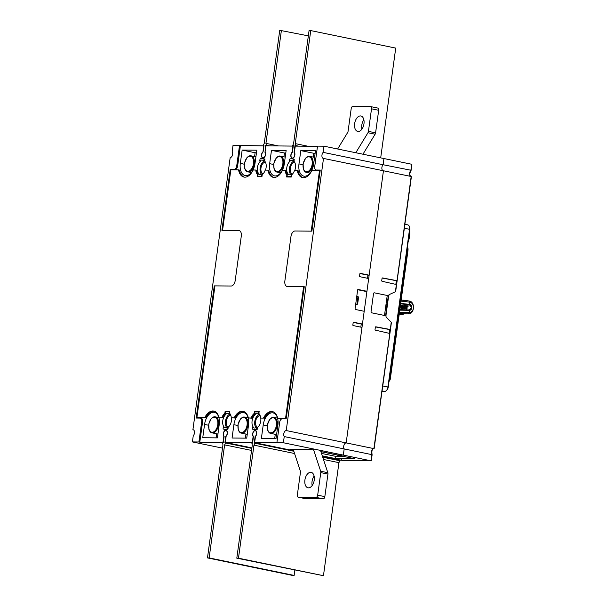 <?xml version="1.0" encoding="UTF-8"?>
<svg xmlns="http://www.w3.org/2000/svg" width="606" height="606" viewBox="0 0 606 606"><rect width="100%" height="100%" fill="white"/><g stroke="black" fill="none" stroke-linecap="round" stroke-linejoin="round"><path stroke-width="0.91" d="M263.913 145.879L233.03 145.357L232.181 151.538A3.378 1.977 -78.4 0 1 232.651 154.25A3.378 1.977 -78.4 0 1 230.189 157.568L192.913 429.699A3.378 1.977 -78.4 0 1 193.14 429.722A3.378 1.977 -78.4 0 1 194.458 433.048A3.378 1.977 -78.4 0 1 193.253 435.744L192.405 441.925L198.904 441.986L201.722 421.435A3.378 1.977 101.6 0 0 200.404 418.11L201.298 418.291A3.378 1.977 -78.4 0 1 202.616 421.617L201.722 421.435M263.587 145.811L262.996 152.045M262.739 151.992A3.378 1.977 -78.4 0 0 261.534 154.689A3.378 1.977 -78.4 0 0 261.997 157.409A3.378 1.977 -78.4 0 0 262.852 158.022A3.378 1.977 -78.4 0 0 265.534 154.727A3.378 1.977 -78.4 0 0 265.072 152.015L265.92 145.834L292.918 146.084L292.069 152.265A3.378 1.977 -78.4 0 0 290.865 154.962A3.378 1.977 -78.4 0 0 292.183 158.287A3.378 1.977 -78.4 0 0 294.864 155A3.378 1.977 -78.4 0 0 294.402 152.28L295.251 146.107L317.491 146.311M395.862 284.381L396.362 280.699L397.028 280.707L411.179 176.49L411.224 177.096L411.179 176.49L383.446 170.771L369.145 275.185L360.381 273.374A0.561 0.454 90.5 0 0 359.858 273.836L359.547 276.063A0.561 0.454 90.5 0 0 359.919 276.707L368.69 278.518L366.941 291.289L358.002 289.486M369.145 275.185L367.948 275.169L367.524 278.275M383.007 170.68A3.378 1.977 101.6 0 1 381.901 167.423A3.378 1.977 101.6 0 1 383.106 164.726A3.378 1.977 -78.4 0 0 381.901 167.423A3.378 1.977 -78.4 0 0 383.007 170.68M231.772 169.816L230.257 169.241L221.894 230.333L238.719 230.485A5.628 3.295 101.6 0 1 239.097 230.53A5.628 3.295 -78.4 0 0 238.719 230.485L222.561 230.341L230.848 169.801L238.537 169.877A14.074 8.226 -78.4 0 0 243.923 177.066A14.074 8.226 -78.4 0 0 253.156 170.006L255.8 170.036A8.446 4.939 -78.4 0 0 257.55 174.649L257.27 176.717L261.928 176.763L262.216 174.687A8.446 4.939 -78.4 0 0 265.223 170.119L267.867 170.142A14.074 8.226 -78.4 0 0 273.245 177.331A14.074 8.226 -78.4 0 0 282.487 170.278L285.131 170.301A8.446 4.939 -78.4 0 0 286.88 174.914L286.593 176.99L291.259 177.035L291.547 174.96A8.446 4.939 -78.4 0 0 294.554 170.392L297.198 170.415A14.074 8.226 -78.4 0 0 302.576 177.603A14.074 8.226 -78.4 0 0 311.817 170.551L319.498 170.619L311.211 231.151L295.046 231.007A5.628 3.295 -78.4 0 0 290.956 236.529A5.628 3.295 101.6 0 1 295.046 231.007L311.878 231.159L320.241 170.066L316.249 170.028A3.378 1.977 101.6 0 1 316.021 170.006A3.378 1.977 101.6 0 1 314.703 166.68L317.514 146.129L324.013 146.19L383.954 158.545L383.106 164.726L410.989 170.256M324.013 146.19L323.172 152.371L383.106 164.726L383.954 158.545L411.686 164.256L410.838 170.438A3.378 1.977 101.6 0 0 409.641 173.134A3.378 1.977 101.6 0 0 410.739 176.399M323.172 152.371A3.378 1.977 -78.4 0 0 321.968 155.068A3.378 1.977 -78.4 0 0 323.286 158.401A3.378 1.977 -78.4 0 0 323.506 158.424L383.446 170.771L346.17 442.903A3.378 1.977 -78.4 0 0 343.716 446.221A3.378 1.977 101.6 0 1 346.17 442.903L373.902 448.622L374.084 448.19M323.506 158.424L286.229 430.555A3.378 1.977 -78.4 0 0 283.775 433.866A3.378 1.977 -78.4 0 0 284.237 436.578L283.388 442.759L343.329 455.114L337.83 455.061L320.854 451.561M263.459 418.11L260.625 418.087L263.459 418.11A14.074 8.226 -78.4 0 1 272.427 411.61A14.074 8.226 -78.4 0 1 277.692 418.238L285.57 418.314L303.598 286.691L287.441 286.54A5.628 3.295 101.6 0 1 287.062 286.502A5.628 3.295 -78.4 0 0 287.441 286.54L304.265 286.699L286.161 418.875L282.161 418.837A3.378 1.977 101.6 0 0 279.707 422.155L276.889 442.698L283.388 442.759M287.062 286.502A5.628 3.295 101.6 0 1 284.865 280.957A5.628 3.295 -78.4 0 0 287.062 286.502L287.062 286.502M290.956 236.529L284.865 280.957L290.956 236.529M322.271 455.856L335.391 458.56L354.722 458.742L338.618 455.424L338.163 455.068L343.329 455.114L371.061 460.825L371.91 454.644L344.178 448.932L343.329 455.114L344.178 448.932A3.378 1.977 101.6 0 1 343.716 446.221A3.378 1.977 -78.4 0 0 344.178 448.932L284.237 436.578M286.229 430.555L346.17 442.903L361.994 327.384L353.23 325.581A0.561 0.454 90.5 0 1 352.859 324.93L353.162 322.71A0.561 0.454 90.5 0 1 353.684 322.248L353.54 322.248M366.941 291.289L358.169 289.479A0.561 0.454 90.5 0 0 357.646 289.948L355.063 308.825A0.561 0.454 90.5 0 0 355.434 309.477L364.198 311.279L362.449 324.058L361.252 324.043L360.828 327.149M362.449 324.058L353.684 322.248M367.948 275.169L359.987 273.533M197.761 418.064L205.699 417.754A14.074 8.226 101.6 0 1 214.213 411.186M231.818 169.43L235.151 169.46A3.378 1.977 -78.4 0 0 237.613 166.15L240.423 145.599M316.696 170.127A3.378 1.977 -78.4 0 0 316.915 170.195A3.378 1.977 -78.4 0 0 317.143 170.218L320.218 170.248M276.889 442.698L254.626 442.675L255.467 436.494A3.378 1.977 -78.4 0 0 256.671 433.798A3.378 1.977 -78.4 0 0 255.353 430.465A3.378 1.977 -78.4 0 0 252.672 433.76A3.378 1.977 -78.4 0 0 253.134 436.471L252.293 442.653L225.296 442.403L251.907 447.887M202.616 421.617L199.798 442.168L222.963 442.38L223.811 436.199A3.378 1.977 -78.4 0 1 223.349 433.487A3.378 1.977 -78.4 0 1 226.03 430.199A3.378 1.977 -78.4 0 1 227.348 433.525A3.378 1.977 -78.4 0 1 226.144 436.222L225.296 442.403M286.138 150.47L271.48 150.333L269.655 163.665A12.385 7.242 -78.4 0 0 274.48 175.861A12.385 7.242 -78.4 0 0 284.312 163.802L286.138 150.47M256.815 150.197L242.15 150.068L240.324 163.393A12.385 7.242 -78.4 0 0 245.157 175.596A12.385 7.242 -78.4 0 0 254.99 163.529L256.815 150.197M315.468 150.735L300.803 150.606L298.978 163.931A12.385 7.242 -78.4 0 0 303.811 176.134A12.385 7.242 -78.4 0 0 313.643 164.067L315.468 150.735M265.473 170.119A7.317 4.28 -78.4 0 0 266.117 167.521A7.317 4.28 -78.4 0 0 264.663 161.098L264.913 159.264A9.007 5.265 -78.4 0 0 263.602 158.658L262.709 158.477A9.007 5.265 101.6 0 1 264.019 159.083L264.913 159.264M264.663 161.098L263.769 160.916A7.317 4.28 -78.4 0 0 262.368 160.136A7.317 4.28 -78.4 0 0 259.769 160.878L260.663 161.06A7.317 4.28 -78.4 0 0 257.452 167.445A7.317 4.28 -78.4 0 0 258.913 173.869L258.012 173.687A7.317 4.28 -78.4 0 0 259.413 174.467A7.317 4.28 -78.4 0 0 262.012 173.725L262.913 173.907A7.317 4.28 -78.4 0 0 263.496 173.384M259.088 176.331A1.129 0.659 -78.4 0 0 259.163 176.354A1.129 0.659 -78.4 0 0 259.239 176.361L261.906 176.384A1.129 0.659 -78.4 0 0 261.981 176.376M294.804 170.392A7.317 4.28 -78.4 0 0 295.448 167.794A7.317 4.28 -78.4 0 0 293.993 161.37L294.243 159.537A9.007 5.265 -78.4 0 0 292.933 158.931L292.039 158.749A9.007 5.265 101.6 0 1 293.349 159.348L294.243 159.537M293.993 161.37L293.099 161.181A7.317 4.28 -78.4 0 0 291.698 160.401A7.317 4.28 -78.4 0 0 289.1 161.143L289.994 161.332A7.317 4.28 -78.4 0 0 286.782 167.71A7.317 4.28 -78.4 0 0 288.236 174.142L287.342 173.952A7.317 4.28 -78.4 0 0 288.744 174.74A7.317 4.28 -78.4 0 0 291.342 173.99L292.236 174.172A7.317 4.28 -78.4 0 0 292.827 173.657M288.418 176.596A1.129 0.659 -78.4 0 0 288.486 176.619A1.129 0.659 -78.4 0 0 288.562 176.626L291.228 176.649A1.129 0.659 -78.4 0 0 291.312 176.641M231 415.989A7.317 4.28 -78.4 0 0 229.977 414.345L229.076 414.163A7.317 4.28 -78.4 0 0 227.682 413.383A7.317 4.28 -78.4 0 0 225.076 414.125L225.977 414.307A7.317 4.28 -78.4 0 0 222.766 420.693A7.317 4.28 -78.4 0 0 224.22 427.116L223.326 426.935A7.317 4.28 -78.4 0 0 224.728 427.715A7.317 4.28 -78.4 0 0 227.326 426.972L228.22 427.154A7.317 4.28 -78.4 0 0 231.431 420.776A7.317 4.28 -78.4 0 0 231.462 417.852M227.97 428.987L227.076 428.806A9.007 5.265 101.6 0 1 224.387 429.374L225.28 429.556A9.007 5.265 -78.4 0 0 227.97 428.987L228.22 427.154M229.977 414.345L230.045 413.815M225.076 414.125L225.265 412.754A1.129 0.659 101.6 0 1 226.083 411.648L228.75 411.679A1.129 0.659 101.6 0 1 228.826 411.686L229.719 411.868A1.129 0.659 -78.4 0 0 229.719 411.868A1.129 0.659 -78.4 0 0 229.644 411.86L228.901 411.709M260.33 416.254A7.317 4.28 -78.4 0 0 259.3 414.618L258.406 414.428A7.317 4.28 -78.4 0 0 257.005 413.648A7.317 4.28 -78.4 0 0 254.406 414.398L255.3 414.58A7.317 4.28 -78.4 0 0 252.088 420.965A7.317 4.28 -78.4 0 0 253.55 427.389L252.657 427.207A7.317 4.28 -78.4 0 0 254.05 427.987A7.317 4.28 -78.4 0 0 256.649 427.238L257.55 427.427A7.317 4.28 -78.4 0 0 260.754 421.041A7.317 4.28 -78.4 0 0 260.785 418.117M257.292 429.26L256.399 429.071A9.007 5.265 101.6 0 1 253.709 429.639L254.603 429.828A9.007 5.265 -78.4 0 0 257.292 429.26L257.55 427.427M259.3 414.618L259.376 414.08M259.057 412.141A1.129 0.659 -78.4 0 0 259.05 412.133A1.129 0.659 -78.4 0 0 258.974 412.125L258.224 411.974M219.228 424.556A12.385 7.242 -78.4 0 0 214.403 412.353A12.385 7.242 -78.4 0 0 204.57 424.42L202.745 437.744L217.402 437.88L219.228 424.556M248.558 424.821A12.385 7.242 -78.4 0 0 243.726 412.625A12.385 7.242 -78.4 0 0 233.893 424.685L232.068 438.017L246.733 438.153L248.558 424.821M277.889 425.094A12.385 7.242 -78.4 0 0 273.056 412.891A12.385 7.242 -78.4 0 0 263.224 424.957L261.398 438.289L276.063 438.418L277.889 425.094M200.404 418.11A3.378 1.977 101.6 0 0 200.177 418.087L196.177 418.049L214.282 285.873L231.113 286.024A5.628 3.295 -78.4 0 0 235.211 280.502L241.294 236.075A5.628 3.295 -78.4 0 0 239.097 230.53A5.628 3.295 101.6 0 1 241.294 236.075L235.211 280.502A5.628 3.295 101.6 0 1 231.113 286.024L214.948 285.88L196.92 417.496L197.814 417.685M214.941 285.949L214.282 285.873M230.257 169.241L234.257 169.279A3.378 1.977 101.6 0 0 236.719 165.968L239.529 145.417M193.352 429.79L192.913 429.699M192.405 441.925L222.508 448.129M199.798 442.168L198.904 441.986M254.626 442.675L293.637 450.712M313.696 450.091L311.439 449.622L290.107 449.425L293.44 450.114M260.095 415.731A5.908 3.454 -78.4 0 0 255.611 421.526A5.908 3.454 -78.4 0 0 257.717 427.291M255.982 427.669A7.317 4.28 101.6 0 1 254.778 421.518A7.317 4.28 101.6 0 1 258.989 414.549M258.406 414.428L258.595 413.065A1.129 0.659 101.6 0 0 258.156 411.951A1.129 0.659 101.6 0 0 258.08 411.944L255.414 411.921A1.129 0.659 101.6 0 0 254.596 413.027L254.406 414.398M256.399 429.071L256.649 427.238M253.709 429.639A9.007 5.265 101.6 0 1 252.399 429.04L252.657 427.207M230.765 415.466A5.908 3.454 -78.4 0 0 226.28 421.253A5.908 3.454 -78.4 0 0 228.386 427.025M226.652 427.397A7.317 4.28 101.6 0 1 225.447 421.246A7.317 4.28 101.6 0 1 229.659 414.284M228.826 411.686A1.129 0.659 101.6 0 1 229.265 412.792L229.076 414.163M227.076 428.806L227.326 426.972M224.387 429.374A9.007 5.265 101.6 0 1 223.076 428.768L223.326 426.935M285.79 153.023L284.449 153.007L283.926 156.825M271.48 150.333L284.449 153.007M256.467 152.75L255.118 152.742L254.596 156.56M242.15 150.068L255.118 152.742M315.12 153.288L313.779 153.28L313.257 157.098M300.803 150.606L313.779 153.28M261.345 174.149A7.317 4.28 101.6 0 1 260.141 167.998A7.317 4.28 101.6 0 1 264.352 161.037M265.458 162.219A5.908 3.454 -78.4 0 0 260.974 168.006A5.908 3.454 -78.4 0 0 263.072 173.77M258.186 176.725L258.262 176.164A1.129 0.659 101.6 0 0 258.345 176.172L261.012 176.194A1.129 0.659 101.6 0 0 261.83 175.096L262.012 173.725M259.163 176.354L258.27 176.164A1.129 0.659 101.6 0 1 257.83 175.058L258.012 173.687M262.709 158.477A9.007 5.265 101.6 0 0 260.019 159.045L259.769 160.878M263.769 160.916L264.019 159.083M290.675 174.422A7.317 4.28 101.6 0 1 289.463 168.263A7.317 4.28 101.6 0 1 293.683 161.302M294.789 162.484A5.908 3.454 -78.4 0 0 290.297 168.271A5.908 3.454 -78.4 0 0 292.403 174.043M287.517 176.997L287.592 176.437A1.129 0.659 101.6 0 0 287.668 176.444L290.335 176.467A1.129 0.659 101.6 0 0 291.153 175.361L291.342 173.99M287.342 173.952L287.153 175.323A1.129 0.659 101.6 0 0 287.592 176.437L288.486 176.619M292.039 158.749A9.007 5.265 101.6 0 0 289.35 159.31L289.1 161.143M293.099 161.181L293.349 159.348M216.622 433.798L216.062 437.873M245.953 434.063L245.392 438.138M275.275 434.335L274.723 438.411M361.252 324.043L353.29 322.407M401.043 301.137L409.611 302.129A5.265 4.257 -89.5 0 1 412.807 304.644A5.265 4.257 -89.5 0 1 412.527 310.583A5.265 4.257 -89.5 0 1 409.103 312.635L399.49 312.431M399.808 310.151L409.315 310.363A56.297 33.292 -86.1 0 1 409.103 312.635L408.346 313.787C414.709 314.279 415.375 301.394 408.959 300.97L401.187 300.076M399.331 313.59L408.353 313.787L403.596 313.749L408.292 313.787L409.065 312.635M399.293 313.885L403.588 313.946L399.324 313.658M409.686 304.417L409.406 304.856A55.797 2.818 -175.5 0 0 409.315 304.848L400.664 303.856L409.406 304.856A2.53 2.045 90.5 0 1 411.247 307.507A2.53 2.045 90.5 0 1 409.179 309.916A2.53 2.045 90.5 0 0 409.179 309.916L409.406 310.363A2.985 2.401 90.5 0 0 411.853 307.553A2.985 2.401 90.5 0 0 409.686 304.417A56.222 2.841 -175.5 0 0 409.603 304.409L400.733 303.379M399.869 309.704L409.073 309.916C411.747 308.409 411.822 306.719 409.33 304.856L409.603 304.409A56.297 33.292 -86.1 0 0 409.611 302.129L408.959 300.97M407.171 306.288A56.297 33.292 93.9 0 1 407.134 307.219A56.297 33.292 -86.1 0 1 407.035 308.855L406.361 308.818A56.297 33.292 93.9 0 0 406.452 307.174A56.297 33.292 -86.1 0 0 406.497 306.242L405.482 306.045A56.297 33.292 -86.1 0 0 405.497 305.629L408.202 305.863A56.297 33.292 93.9 0 1 408.194 306.189L407.747 306.348M406.581 308.977L406.028 308.818A55.737 32.959 -86.1 0 0 406.118 307.174A55.737 32.959 -86.1 0 0 406.164 306.235L405.149 306.045M401.604 306.075L401.505 305.947A56.297 33.292 -86.1 0 0 401.528 305.326L402.543 305.439A56.297 33.292 93.9 0 1 402.482 306.901A56.297 33.292 93.9 0 1 402.392 308.53L402.058 308.53A55.737 32.959 -86.1 0 0 402.149 306.901A55.737 32.959 -86.1 0 0 402.21 305.432A56.297 33.292 93.9 0 1 402.187 305.977L401.172 305.939A55.737 32.959 -86.1 0 0 401.195 305.318L401.27 305.227M401.27 306.068L401.733 306.106M401.596 308.636L402.051 308.507A56.297 33.292 -86.1 0 0 402.149 306.878A56.297 33.292 93.9 0 0 402.157 306.628L400.316 306.409M401.043 308.492A55.737 32.959 -86.1 0 0 401.119 307.151L399.771 307.075M402.331 305.303L403.013 305.333L404.49 307.537A56.297 33.292 -86.1 0 0 404.513 307.037A56.297 33.292 -86.1 0 0 404.566 305.856L404.672 305.447M404.179 307.037L404.179 307.037A55.737 32.959 -86.1 0 0 404.232 305.856L405.603 305.507M403.073 306.962L403.891 308.386L404.99 308.848L403.187 306.621A56.297 33.292 93.9 0 1 403.172 306.947A56.297 33.292 -86.1 0 1 403.081 308.613L402.392 308.53M402.058 308.53L402.634 308.704M401.611 305.235L401.195 305.318M401.119 307.151L400.104 307.075M401.452 307.159A56.297 33.292 93.9 0 1 401.377 308.492M404.566 305.856L404.687 305.447L404.566 305.856M404.656 308.848L405.111 308.734A56.297 33.292 -86.1 0 0 405.202 307.09A56.297 33.292 -86.1 0 0 405.262 305.613M403.588 313.946L399.248 314.241M399.248 314.226L403.248 314.279M403.77 300.137L401.202 299.978M356.76 296.41L357.093 296.478A1.129 0.909 -89.5 0 1 357.835 297.773L357.04 303.553A1.129 0.909 -89.5 0 1 356.434 304.432M355.684 304.28L356.661 304.485A1.129 0.909 90.5 0 0 357.707 303.553L358.502 297.781A1.129 0.909 90.5 0 0 357.76 296.485L356.782 296.281M365.903 291.425L357.714 289.736M225.106 413.943A8.446 4.939 101.6 0 0 222.766 417.913L219.031 417.701A14.074 8.226 -78.4 0 0 213.766 411.073A14.074 8.226 -78.4 0 0 204.798 417.572L196.92 417.496M229.803 411.307L226.053 411.269L226 411.656M243.544 411.451A14.074 8.226 101.6 0 0 235.022 418.026L231.295 417.814A8.446 4.939 -78.4 0 0 229.545 413.201L229.825 411.126L225.159 411.088L224.879 413.163A8.446 4.939 -78.4 0 0 221.872 417.731L219.031 417.701M254.429 414.209A8.446 4.939 101.6 0 0 252.088 418.185L248.362 417.973A14.074 8.226 -78.4 0 0 243.097 411.345A14.074 8.226 -78.4 0 0 234.128 417.845L231.295 417.814M259.133 411.572L255.384 411.542L255.331 411.928M264.352 418.291A14.074 8.226 101.6 0 1 272.867 411.724M286.214 418.496L277.692 418.238M303.03 177.672A14.074 8.226 101.6 0 1 298.091 170.597L297.198 170.415M287.267 174.49A8.446 4.939 101.6 0 1 286.024 170.491L285.131 170.301M273.7 177.399A14.074 8.226 101.6 0 1 268.761 170.331L267.867 170.142M257.944 174.217A8.446 4.939 101.6 0 1 256.694 170.218L255.8 170.036M244.369 177.134A14.074 8.226 101.6 0 1 239.431 170.059L238.537 169.877M260.625 418.087A8.446 4.939 -78.4 0 0 258.876 413.474L259.156 411.398L254.49 411.353L254.209 413.428A8.446 4.939 -78.4 0 0 251.195 417.996L248.362 417.973M319.498 170.619L320.15 170.748M303.598 286.691L304.25 286.827M285.57 418.314L286.221 418.451M254.49 411.353L255.384 411.542M252.088 418.185L251.195 417.996M235.022 418.026L234.128 417.845M225.159 411.088L226.053 411.269M222.766 417.913L221.872 417.731M205.699 417.754L204.798 417.572M408.073 242.226L409.701 230.356M389.166 333.255L389.666 329.573L390.219 329.497L375.864 326.808A0.561 0.454 90.5 0 0 375.349 327.278L375.038 329.512A0.561 0.454 90.5 0 0 375.409 330.156L389.802 333.467L373.902 448.622A3.378 1.977 101.6 0 0 371.448 451.932A3.378 1.977 101.6 0 0 371.91 454.644L371.986 455.008M397.028 280.707L382.56 277.942A0.561 0.454 90.5 0 0 382.045 278.404L381.735 280.639A0.561 0.454 90.5 0 0 382.106 281.29L396.385 284.502L395.392 291.766L389.007 294.698L388.855 295.804L374.099 292.766L373.569 293.266L370.993 312.067L371.357 312.757L386.12 315.802L385.969 316.908L391.218 322.233L390.332 329.581M382.212 278.048L396.362 280.699M387.234 295.47L384.492 315.461M375.515 326.922L389.666 329.573M322.536 456.666L343.231 460.575L371.061 460.825L371.251 460.363M362.964 459.931L362.774 460.401L362.964 459.931L362.774 460.401L364.562 460.765A0.561 0.454 90.5 0 0 364.706 460.772M343.163 460.56L341.458 460.212L341.632 459.734L341.443 460.204L341.632 459.734M321.46 453.409L335.694 456.341L343.428 456.409M335.391 458.56L335.694 456.341M320.885 451.659L337.83 455.151L337.663 456.356M338.277 455.151L337.83 455.151M395.657 291.539L404.353 228.227A4.507 2.636 101.6 0 0 404.414 227.621M391.393 322.642L382.75 385.954A4.507 2.636 101.6 0 1 382.636 386.56M409.815 229.507L409.542 229.295A4.507 2.636 -78.4 0 0 409.361 226.599L409.694 227.621A3.151 1.841 -78.4 0 1 409.815 229.507L388.211 387.234A3.151 1.841 -78.4 0 1 387.204 389.628L386.499 390.438A4.507 2.636 -78.4 0 1 384.659 391.438L381.977 391.415M386.499 390.438A4.507 2.636 -78.4 0 0 387.938 387.022L388.211 387.234M404.353 228.227L409.542 229.295L387.938 387.022L382.75 385.954M388.666 295.766L385.924 315.756M409.361 226.599A4.507 2.636 -78.4 0 0 407.785 224.864L404.869 224.258M385.787 306.03L386.893 306.257M388.34 295.698L385.598 315.688M385.817 305.795L386.954 305.803M387.136 304.477L385.999 304.462M305.242 498.624A2.25 1.318 -78.4 0 0 305.386 498.67A2.25 1.318 -78.4 0 0 305.538 498.685L323.195 498.844A2.25 1.318 -78.4 0 0 324.839 496.64L327.929 474.074A2.25 1.318 -78.4 0 0 327.831 472.703L320.688 451.046M312.173 485.52A7.878 4.606 101.6 0 1 314.113 476.104M313.529 449.576L320.672 471.233A2.25 1.318 101.6 0 1 320.771 472.604L317.68 495.163A2.25 1.318 101.6 0 1 316.044 497.375L298.379 497.208A2.25 1.318 101.6 0 1 298.228 497.193A2.25 1.318 101.6 0 1 297.349 494.973L300.44 472.415A2.25 1.318 -78.4 0 0 300.341 471.044L293.221 449.455M310.636 472.301A7.878 4.606 -78.4 0 0 304.969 479.588A7.878 4.606 -78.4 0 0 307.977 487.792A7.878 4.606 -78.4 0 0 308.499 487.853A7.878 4.606 -78.4 0 0 314.166 480.558A7.878 4.606 -78.4 0 0 311.158 472.354A7.878 4.606 -78.4 0 0 310.636 472.301M337.633 149L347.632 132.547A2.25 1.318 -78.4 0 0 348.102 131.184L351.192 108.626A2.25 1.318 101.6 0 1 352.828 106.414L370.493 106.573A2.25 1.318 101.6 0 1 370.645 106.588A2.25 1.318 101.6 0 1 371.523 108.807L368.433 131.373A2.25 1.318 101.6 0 1 367.963 132.737L355.798 152.742M360.365 115.935A7.878 4.606 -78.4 0 0 354.707 123.223A7.878 4.606 -78.4 0 0 357.714 131.426A7.878 4.606 -78.4 0 0 358.237 131.487A7.878 4.606 -78.4 0 0 363.903 124.2A7.878 4.606 -78.4 0 0 360.896 115.988A7.878 4.606 -78.4 0 0 360.365 115.935M362.956 154.219L375.122 134.206A2.25 1.318 -78.4 0 0 375.591 132.843L378.682 110.284A2.25 1.318 -78.4 0 0 377.803 108.065A2.25 1.318 -78.4 0 0 377.652 108.05M361.911 129.154A7.878 4.606 101.6 0 1 363.85 119.746M225.811 436.237L224.887 442.956L225.553 442.963L224.621 444.88L209.138 557.914L207.472 557.899L222.955 444.865L222.553 442.933L223.22 442.941L224.144 436.222A3.098 1.81 101.6 0 1 223.516 433.487A3.098 1.81 101.6 0 1 225.97 430.472A3.098 1.81 101.6 0 1 227.182 433.525A3.098 1.81 101.6 0 1 225.811 436.237L226.129 436.305M294.849 570.132L294.13 575.427L292.463 575.412L207.472 557.899M294.13 575.427L209.138 557.914M251.558 450.425L224.621 444.88M251.838 448.379L225.553 442.963M255.134 436.502L254.217 443.228L254.884 443.228L253.952 445.145L238.469 558.187L236.802 558.171L252.285 445.13L251.884 443.206L252.55 443.206L253.467 436.487A3.098 1.81 101.6 0 1 252.838 433.76A3.098 1.81 101.6 0 1 255.3 430.745A3.098 1.81 101.6 0 1 256.505 433.79A3.098 1.81 101.6 0 1 255.134 436.502L255.459 436.57M339.284 460.121L339.224 460.613M323.468 459.469L338.936 462.658L323.452 575.7L236.802 558.171M323.452 575.7L238.469 558.187M294.561 453.515L253.952 445.145M338.936 462.658L339.868 460.742L322.718 457.212M293.812 451.25L254.884 443.228M268.488 145.857L265.663 145.273L265.11 152.076M264.746 152A3.098 1.81 101.6 0 1 265.367 154.727A3.098 1.81 101.6 0 1 262.913 157.742A3.098 1.81 101.6 0 1 262.33 157.424A3.098 1.81 101.6 0 1 261.701 154.697A3.098 1.81 101.6 0 1 263.08 151.985L263.996 145.258L263.33 145.258L263.981 145.387M263.33 145.258L264.261 143.342L279.745 30.3L308.348 35.868M281.411 30.315L265.928 143.357L278.525 145.948M265.928 143.357L266.329 145.281L269.155 145.864M265.663 145.273L266.329 145.281M292.403 152.25L293.327 145.531L292.66 145.523L293.592 143.607L309.075 30.573L310.742 30.588L295.258 143.622L295.66 145.554L294.993 145.546L294.069 152.265A3.098 1.81 101.6 0 1 294.698 155A3.098 1.81 101.6 0 1 292.243 158.014A3.098 1.81 101.6 0 1 291.031 154.962A3.098 1.81 101.6 0 1 292.403 152.25M297.819 146.129L294.993 145.546M298.485 146.137L295.66 145.554M307.848 146.22L295.258 143.622M380.689 157.871L395.726 48.101L310.742 30.588M293.304 145.66L292.66 145.523M316.249 170.028L317.143 170.218M236.719 165.968L237.613 166.15M235.151 169.46L234.257 169.279M269.655 163.665L273.654 164.491M278.79 156.234A8.166 4.772 101.6 0 1 280.419 156.106A8.166 4.772 101.6 0 1 283.608 164.143A8.166 4.772 101.6 0 1 283.525 164.658A8.166 4.772 101.6 0 1 277.124 172.096A8.166 4.772 101.6 0 1 275.677 171.331M282.752 164.529A7.598 4.447 101.6 0 1 277.154 171.498A7.598 4.447 101.6 0 1 273.829 163.968A7.598 4.447 101.6 0 1 273.904 163.491A7.598 4.447 101.6 0 1 279.495 156.515A7.598 4.447 101.6 0 1 282.828 164.052A7.598 4.447 101.6 0 1 282.752 164.529M240.324 163.393L244.332 164.218M249.46 155.962A8.166 4.772 101.6 0 1 251.089 155.833A8.166 4.772 101.6 0 1 254.278 163.878A8.166 4.772 101.6 0 1 254.156 164.605A8.166 4.772 101.6 0 1 247.793 171.824A8.166 4.772 101.6 0 1 246.347 171.059M244.612 163.022A7.598 4.447 101.6 0 1 250.225 156.25A7.598 4.447 101.6 0 1 253.497 163.779A7.598 4.447 101.6 0 1 253.384 164.453A7.598 4.447 101.6 0 1 247.771 171.225A7.598 4.447 101.6 0 1 244.498 163.696A7.598 4.447 101.6 0 1 244.612 163.022M298.978 163.931L302.985 164.756M308.121 156.499A8.166 4.772 101.6 0 1 309.749 156.371A8.166 4.772 101.6 0 1 312.931 164.415A8.166 4.772 101.6 0 1 312.855 164.923A8.166 4.772 101.6 0 1 306.454 172.362A8.166 4.772 101.6 0 1 305.007 171.604M303.227 163.756A7.598 4.447 101.6 0 1 308.825 156.787A7.598 4.447 101.6 0 1 312.151 164.317A7.598 4.447 101.6 0 1 312.075 164.794A7.598 4.447 101.6 0 1 306.485 171.771A7.598 4.447 101.6 0 1 303.151 164.234A7.598 4.447 101.6 0 1 303.227 163.756M258.345 176.172L259.239 176.361M261.906 176.384L261.012 176.194M287.668 176.444L288.562 176.626M291.228 176.649L290.335 176.467M208.57 425.245L204.57 424.42M213.706 416.989A8.166 4.772 101.6 0 1 215.335 416.86A8.166 4.772 101.6 0 1 218.524 424.897A8.166 4.772 101.6 0 1 218.402 425.624A8.166 4.772 101.6 0 1 212.039 432.851A8.166 4.772 101.6 0 1 210.593 432.086M217.63 425.48A7.598 4.447 101.6 0 1 212.009 432.252A7.598 4.447 101.6 0 1 208.744 424.723A7.598 4.447 101.6 0 1 208.85 424.048A7.598 4.447 101.6 0 1 214.471 417.276A7.598 4.447 101.6 0 1 217.743 424.806A7.598 4.447 101.6 0 1 217.63 425.48M237.9 425.51L233.893 424.685M243.036 417.261A8.166 4.772 101.6 0 1 244.665 417.133A8.166 4.772 101.6 0 1 247.846 425.17A8.166 4.772 101.6 0 1 247.771 425.677A8.166 4.772 101.6 0 1 241.37 433.116A8.166 4.772 101.6 0 1 239.923 432.358M246.998 425.548A7.598 4.447 101.6 0 1 241.4 432.525A7.598 4.447 101.6 0 1 238.067 424.988A7.598 4.447 101.6 0 1 238.143 424.511A7.598 4.447 101.6 0 1 243.741 417.542A7.598 4.447 101.6 0 1 247.066 425.071A7.598 4.447 101.6 0 1 246.998 425.548M267.231 425.783L263.224 424.957M272.359 417.526A8.166 4.772 101.6 0 1 273.995 417.398A8.166 4.772 101.6 0 1 277.177 425.435A8.166 4.772 101.6 0 1 277.101 425.95A8.166 4.772 101.6 0 1 270.7 433.388A8.166 4.772 101.6 0 1 269.253 432.623M276.321 425.821A7.598 4.447 101.6 0 1 270.73 432.79A7.598 4.447 101.6 0 1 267.397 425.26A7.598 4.447 101.6 0 1 267.473 424.783A7.598 4.447 101.6 0 1 273.071 417.807A7.598 4.447 101.6 0 1 276.397 425.344A7.598 4.447 101.6 0 1 276.321 425.821M408.914 300.962L409.573 302.129M409.164 309.916L409.406 310.363M401.823 314.249L401.558 313.681M358.502 297.781L357.835 297.773M357.093 296.478L357.76 296.485M357.04 303.553L357.707 303.553M409.777 230.409A21.952 17.695 -89.5 0 1 409.603 236.151A21.952 17.695 -89.5 0 1 408.103 241.991M409.701 230.416L409.694 230.416A21.619 17.422 -89.5 0 1 408.164 241.574M343.443 460.219L362.774 460.401M345.731 460.249A0.561 0.454 -89.5 0 1 345.231 460.59L345.587 460.249M345.829 460.249A0.561 0.561 0 0 1 345.306 460.598L343.307 460.583A0.561 0.561 0 0 1 343.193 460.568L343.231 460.575A0.561 0.454 90.5 0 0 343.375 460.575M384.659 391.438L382.045 390.9M389.294 381.113A3.038 1.78 -78.4 0 0 390.347 378.712L388.991 381.545M407.421 246.96L408.065 249.854L390.355 378.674M408.005 249.831A3.038 1.78 -78.4 0 0 407.838 247.922M389.007 381.424A3.378 1.977 -78.4 0 0 390.279 378.659L408.065 249.854L407.058 249.634M389.408 378.477L390.279 378.659L407.929 249.808A3.378 1.977 -78.4 0 0 407.414 247.028M320.672 471.233L327.831 472.703M327.929 474.074L320.771 472.604M317.68 495.163L324.839 496.64M323.195 498.844L316.044 497.375M298.379 497.208L305.538 498.685M375.122 134.206L367.963 132.737M368.433 131.373L375.591 132.843M378.682 110.284L371.523 108.807M316.021 170.006L316.915 170.195M258.156 411.951L259.05 412.133M280.669 172.824L277.124 172.096C275.927 171.998 274.897 170.892 274.033 168.786L273.791 163.484L276.275 157.924C277.904 156.325 279.29 155.719 280.419 156.106L285.237 157.098M251.338 172.559L247.793 171.824C246.604 171.733 245.574 170.627 244.71 168.513L244.506 163.006L246.945 157.658C248.574 156.06 249.952 155.454 251.089 155.833L255.906 156.825M314.559 157.363L309.749 156.371C308.613 155.992 307.227 156.598 305.606 158.196L303.121 163.756L303.364 169.051C304.235 171.165 305.257 172.271 306.454 172.362L309.999 173.096M218.88 417.587L215.335 416.86C214.206 416.473 212.82 417.079 211.191 418.678L208.744 424.033L208.949 429.54C209.812 431.654 210.843 432.752 212.039 432.851L217.925 434.063M247.256 434.335L241.37 433.116C240.173 433.025 239.143 431.919 238.279 429.805L238.037 424.511L240.521 418.951C242.15 417.352 243.529 416.746 244.665 417.133L248.21 417.86M276.586 434.6L270.7 433.388C269.503 433.29 268.473 432.192 267.61 430.078L267.367 424.776L269.844 419.216C271.48 417.617 272.859 417.011 273.995 417.398L277.54 418.125M395.65 291.584L396.612 284.578M390.446 329.566L391.408 322.566M374.16 448.47L389.916 333.451M373.97 448.629C372.145 448.788 371.523 450.826 372.099 454.75M371.319 460.674L372.114 454.833M364.524 460.765A0.561 0.561 0 0 0 364.638 460.772L371.13 460.833M341.458 460.212L339.686 460.196M397.142 280.692L411.376 176.785M410.951 176.467C409.451 175.384 409.489 173.369 411.065 170.422M411.883 164.559L411.08 170.4M298.228 497.193L305.386 498.67M377.803 108.065L370.645 106.588M226.742 430.631L225.97 430.472M256.073 430.904L255.3 430.745M262.913 157.742L263.686 157.901M293.016 158.174L292.243 158.014"/></g></svg>
